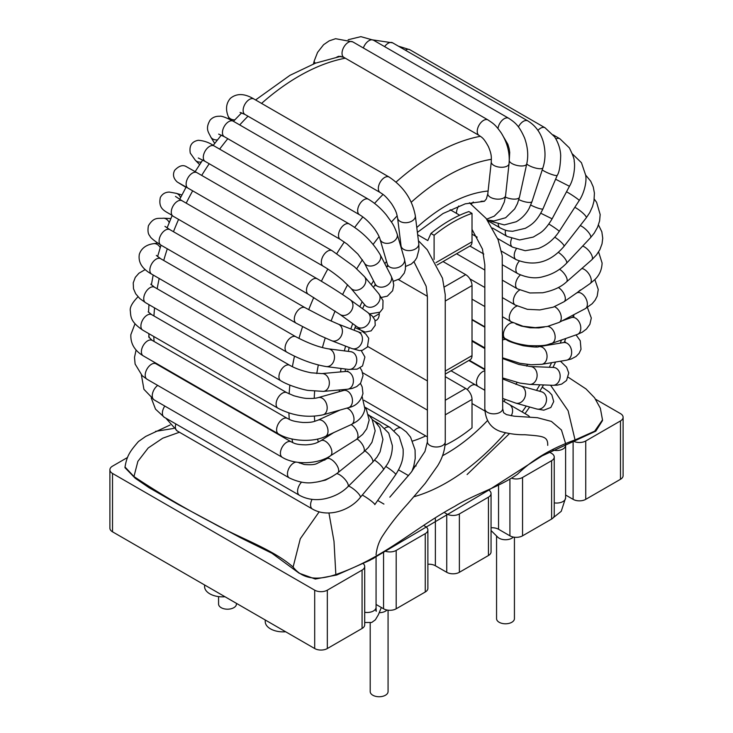 <?xml version="1.0" encoding="UTF-8"?>
<svg xmlns="http://www.w3.org/2000/svg" width="733" height="733" viewBox="0 0 733 733"><rect width="100%" height="100%" fill="white"/><g stroke="black" fill="none" stroke-linecap="round" stroke-linejoin="round"><path stroke-width="1.1" d="M389.809 497.176L411.103 472.4L424.938 451.464L427.394 441.843L427.394 296.92L426.166 286.282L413.971 261.773M388.069 610.186L388.069 691.585A8.933 5.158 180 0 1 382.553 696.35A8.933 5.158 180 0 1 372.822 695.232A8.933 5.158 180 0 1 370.202 691.585L370.202 622.949M285.632 631.764A17.867 10.317 180 0 1 265.227 621.547L265.227 619.981M224.976 596.744A17.867 10.317 180 0 1 204.58 586.528L204.58 584.961M127.542 457.474L112.516 466.151A8.933 5.158 0 0 0 109.895 469.798A8.933 5.158 0 0 0 112.516 473.445L314.695 590.175A8.933 5.158 0 0 0 327.33 590.175L362.075 570.109A8.933 5.158 0 0 0 364.695 566.462A8.933 5.158 0 0 0 363.44 563.833M112.516 473.445L112.516 531.81A8.933 5.158 180 0 1 109.895 528.163L109.895 469.798M112.516 531.81L314.695 648.54A8.933 5.158 180 0 0 327.33 648.54L362.075 628.474L362.075 570.109M573.545 441.22A8.933 5.158 0 0 0 585.74 440.982L620.485 420.925A8.933 5.158 0 0 0 623.105 417.279A8.933 5.158 0 0 0 620.485 413.623L595.663 399.293M585.74 440.982L585.74 499.347A8.933 5.158 180 0 1 573.105 499.347L565.61 495.022M512.358 478.457A8.933 5.158 0 0 0 522.556 477.458L551.619 460.681A8.933 5.158 0 0 0 554.24 457.035A8.933 5.158 0 0 0 551.619 453.388L548.815 451.766M554.24 457.035L554.24 515.4A8.933 5.158 180 0 1 551.619 519.046L551.619 460.681M522.556 477.458L522.556 535.823A8.933 5.158 180 0 1 509.921 535.823L498.55 529.263A8.933 5.158 0 0 0 491.055 527.797M491.055 493.511L491.055 551.876A8.933 5.158 180 0 1 488.435 555.522L488.435 497.157A8.933 5.158 0 0 0 491.055 493.511A8.933 5.158 0 0 0 488.92 490.166M444.867 512.862L446.736 513.943A8.933 5.158 0 0 0 459.371 513.943L488.435 497.157M459.371 513.943L459.371 572.299A8.933 5.158 180 0 1 446.736 572.299L435.365 565.739A8.933 5.158 0 0 0 427.88 564.273M385.265 551.189A8.933 5.158 0 0 0 396.196 550.419L425.259 533.633A8.933 5.158 0 0 0 427.88 529.986A8.933 5.158 0 0 0 425.259 526.34L424.334 525.808M427.88 529.986L427.88 588.352A8.933 5.158 180 0 1 425.259 591.998L425.259 533.633M364.695 566.462L364.695 624.828A8.933 5.158 180 0 1 362.075 628.474M396.196 550.419L396.196 608.784A8.933 5.158 180 0 1 383.561 608.784L376.066 604.45M585.74 499.347L620.485 479.29A8.933 5.158 180 0 0 623.105 475.635L623.105 417.279M522.556 535.823L551.619 519.046M459.371 572.299L488.435 555.522M396.196 608.784L425.259 591.998M496.562 535.979L496.562 618.634A8.933 5.158 0 0 0 499.182 622.28A8.933 5.158 0 0 0 508.913 623.398A8.933 5.158 0 0 0 514.429 618.634L514.429 537.234M218.571 596.598L218.571 604.038A8.933 5.158 0 0 0 221.183 607.684A8.933 5.158 0 0 0 230.922 608.802A8.933 5.158 0 0 0 236.438 604.038L236.438 603.36M445.261 376.661L465.693 388.453A8.933 5.158 60 0 1 472.015 399.403L472.015 427.834A134.029 77.377 120 0 1 445.087 445.197M427.394 410.114L362.588 372.703M427.394 380.931L367.774 346.507M443.034 261.562L465.693 274.646A8.933 5.158 60 0 1 472.015 285.586L472.015 355.624A8.933 5.158 60 0 1 470.165 359.72L445.261 374.096M427.394 296.306L398.495 279.621M417.673 234.743L427.788 240.58L430.94 233.451A134.029 77.377 120 0 1 468.854 211.562L472.015 213.385L472.015 241.817A8.933 5.158 60 0 1 470.165 245.903L437.161 264.961M472.015 213.385A134.029 77.377 120 0 0 434.101 235.275L434.101 259.455M379.263 312.707L379.263 313.751A14.293 8.255 60 0 1 376.304 320.294A14.293 8.255 60 0 1 375.186 320.761M450.163 209.72L459.692 215.227M430.94 233.451L434.101 235.275M363.989 400.282L427.394 436.886M602.499 420.577L595.819 431.141L542.127 455.871L487.94 490.597L369.899 560.296L336.694 575.02L315.291 579.043L299.101 573.179L271.952 553.278L240.342 537.655L178.522 504.616L149.019 487.665L135.266 478.283L124.995 467.709L124.986 466.976L133.956 476.56L137.877 461.35L148.185 447.991L162.708 438.206L179.438 432.241M173.602 428.457L155.515 431.37M568.267 377.266L585.997 388.93L594.545 397.735L600.354 408.254L602.499 419.899L594.665 431.178L575.057 439.937L568.121 410.746L550.556 385.21M575.057 439.937C551.344 448.422 532.176 459.82 517.571 474.141C500.172 486.776 473.71 494.436 454.781 506.338C413.953 528.411 384.852 557.556 335.842 574.544L334.001 541.33L328.943 513.008M335.842 574.544C316.299 581.113 302.051 578.621 293.108 567.058L300.283 538.773L319.157 511.836M491.055 530.527L497.78 537.179A8.933 5.158 0 0 0 499.182 538.233A8.933 5.158 0 0 0 513.219 537.179L513.338 537.06M379.3 612.696A8.933 5.158 0 0 0 386.859 610.131L386.978 610.012M360.169 367.874L361.855 370.724L363.046 375.589L360.618 383.203L356.724 386.593L352.188 388.435L347.424 389.241A8.933 6.762 -95.1 0 0 352.885 384.202A8.933 6.762 -95.1 0 0 351.987 375.241A8.933 6.762 -95.1 0 0 345.829 371.448L347.882 371.072L347.222 371.512M347.424 389.241L323.372 391.395A8.933 6.762 -95.1 0 0 328.824 386.355A8.933 6.762 -95.1 0 0 327.935 377.403A8.933 6.762 -95.1 0 0 321.778 373.601L345.829 371.448M323.372 391.395L308.071 390.396C304.58 390.057 289.159 385.934 280.803 380.766A8.933 5.158 -60 0 1 279.273 374.187A8.933 5.158 -60 0 1 284.377 366.326A8.933 5.158 -60 0 1 289.737 365.291C295.445 368.552 302.555 371.045 311.049 372.776L321.778 373.601M280.803 380.766L145.592 302.711A8.933 5.158 -60 0 1 144.062 296.123A8.933 5.158 -60 0 1 149.166 288.261A8.933 5.158 -60 0 1 154.526 287.235L289.737 365.291M151.685 314.659L286.896 392.723A8.933 5.158 -60 0 0 277.734 398.276A8.933 5.158 -60 0 0 277.954 408.199L142.752 330.134A8.933 5.158 -60 0 1 142.532 320.211A8.933 5.158 -60 0 1 151.685 314.659L148.167 311.846M277.954 408.199C292.705 415.831 307.75 418.039 323.079 414.805A8.933 6.276 -105.7 0 0 326.991 405.725A8.933 6.276 -105.7 0 0 318.25 397.598C315.831 398.331 312.276 398.596 307.585 398.404C305.34 398.532 300.75 397.643 293.832 395.747L286.896 392.723M323.079 414.805L348.377 407.704A8.933 6.276 -105.7 0 0 352.28 398.624A8.933 6.276 -105.7 0 0 343.539 390.497L318.25 397.598M361.204 350.53L364.915 357.026L362.523 365.941L357.108 369.157L348.514 369.414A8.933 7.092 -82.7 0 0 356.412 362.835A8.933 7.092 -82.7 0 0 352.903 352.408A8.933 7.092 -82.7 0 0 350.777 351.693L352.087 352.023M348.514 369.414L326.231 366.573A8.933 7.092 -82.7 0 0 334.129 359.995A8.933 7.092 -82.7 0 0 330.62 349.568A8.933 7.092 -82.7 0 0 328.485 348.853L350.777 351.693M326.231 366.573C313.522 364.429 300.42 359.646 286.905 352.225A8.933 5.158 -60 0 1 286.429 342.815A8.933 5.158 -60 0 1 294.693 336.365A8.933 5.158 -60 0 1 295.848 336.749C308.327 343.319 319.203 347.36 328.485 348.853M286.905 352.225L151.704 274.16A8.933 5.158 -60 0 1 151.218 264.76A8.933 5.158 -60 0 1 159.492 258.3A8.933 5.158 -60 0 1 160.637 258.685L295.848 336.749M152.18 340.369L287.382 418.424A8.933 5.158 -60 0 0 280.62 420.696A8.933 5.158 -60 0 0 276.607 429.52A8.933 5.158 -60 0 0 278.448 433.899L143.247 355.844A8.933 5.158 -60 0 1 141.396 351.455A8.933 5.158 -60 0 1 145.409 342.632A8.933 5.158 -60 0 1 152.18 340.369L148.762 336.969L148.918 335.256M151.704 274.16C142.147 268.892 138.024 262.286 139.325 254.333C141.9 246.453 149.156 244.226 153.628 243.677A8.933 6.615 81.1 0 1 158.41 245.308A8.933 6.615 81.1 0 1 160.225 247.626M278.448 433.899C290.854 441.532 313.596 442.43 325.388 436.419A8.933 5.662 -114.6 0 0 327.935 432.415A8.933 5.662 -114.6 0 0 325.021 423.033A8.933 5.662 -114.6 0 0 317.948 420.174C314.2 421.402 312.789 422.666 302.885 422.474C291.468 421.31 290.396 419.771 287.382 418.424M325.388 436.419L351.364 424.526A8.933 5.662 -114.6 0 0 353.911 420.522A8.933 5.662 -114.6 0 0 346.819 408.134M361.882 331.124L365.84 334.101L368.736 338.279L367.416 347.011L362.34 350.319L359.417 350.594L351.703 348.487A8.933 7.266 -68.8 0 0 361.717 342.787A8.933 7.266 -68.8 0 0 358.171 331.829L361.067 332.828L359.381 332.755M351.703 348.487L331.673 340.717A8.933 7.266 -68.8 0 0 341.679 335.018A8.933 7.266 -68.8 0 0 338.142 324.059L358.171 331.829M296.15 323.18A8.933 5.158 -60 0 1 296.159 312.863A8.933 5.158 -60 0 1 305.093 307.704L327.202 319.231L338.142 324.059M331.673 340.717L319.735 335.467L296.159 323.18L160.948 245.124A8.933 5.158 -60 0 1 160.948 234.807A8.933 5.158 -60 0 1 169.882 229.649L164.962 226.369M155.992 363.788L291.193 441.843A8.933 5.158 -60 0 0 282.562 446.498A8.933 5.158 -60 0 0 281.719 456.916A8.933 5.158 -60 0 0 282.26 457.319L147.058 379.263A8.933 5.158 -60 0 1 146.508 378.86A8.933 5.158 -60 0 1 147.36 368.442A8.933 5.158 -60 0 1 155.992 363.788L153.518 361.772M160.948 245.124C153.884 240.552 150.219 237.519 149.935 236.017C148.048 234.166 147.535 230.758 148.414 225.773C153.967 216.482 158.475 218.773 163.532 218.205A8.933 6.991 92.8 0 1 169.195 222.585M282.26 457.319C295.234 465.382 318.644 463.971 330.326 455.871A8.933 4.92 -122.2 0 0 330.913 455.376A8.933 4.92 -122.2 0 0 329.355 445.123A8.933 4.92 -122.2 0 0 320.825 440.735M330.326 455.871L356.412 439.443A8.933 4.92 -122.2 0 0 356.998 438.948A8.933 4.92 -122.2 0 0 357.063 431.673A8.933 4.92 -122.2 0 0 351.134 424.627M359.912 328.98L357.154 326.854A8.933 7.284 -54.1 0 0 368.296 323.885A8.933 7.284 -54.1 0 0 367.627 312.377L372.236 316.033L374.948 320L375.232 325.342L371.164 330.858L365.19 332.086L355.029 327.614M357.154 326.854L339.819 314.32A8.933 7.284 -54.1 0 0 350.96 311.342A8.933 7.284 -54.1 0 0 350.292 299.834L367.627 312.377M339.819 314.32L308.336 294.29A8.933 5.158 -60 0 1 308.336 283.973A8.933 5.158 -60 0 1 317.27 278.815C330.079 286.328 341.092 293.337 350.292 299.834M308.336 294.29L173.125 216.226A8.933 5.158 -60 0 1 173.125 205.909A8.933 5.158 -60 0 1 182.059 200.75L175.462 196.417M141.405 374.975L143.925 389.315L154.104 399.879A8.933 5.158 -60 0 1 152.583 393.273A8.933 5.158 -60 0 1 157.705 385.411M173.125 216.226C166.867 211.269 157.705 210.545 160.325 197.498C162.314 193.897 165.346 192.092 169.424 192.083L176.241 193.32A8.933 7.22 106.3 0 1 180.547 197.635M154.104 399.879L289.315 477.934A8.933 5.158 -60 0 1 288.49 469.267A8.933 5.158 -60 0 1 296.068 462.074M289.315 477.934C298.588 482.296 306.907 483.771 314.265 482.36C322.419 481.535 330.281 478.328 337.867 472.748A8.933 4.068 -128.8 0 0 335.448 463.238A8.933 4.068 -128.8 0 0 326.68 458.821L316.289 463.833C313.953 464.749 309.922 464.969 304.204 464.475L298.249 462.459M337.867 472.748L363.495 452.151A8.933 4.068 -128.8 0 0 363.247 446.04A8.933 4.068 -128.8 0 0 357.108 438.994M366.014 306.055L364.997 305.102A8.933 7.138 -39.9 0 0 376.423 304.836A8.933 7.138 -39.9 0 0 378.695 293.631L383.02 300.603L382.828 308.511L379.987 312.185L369.67 313.889M364.997 305.102L350.731 288.078A8.933 7.138 -39.9 0 0 362.166 287.812A8.933 7.138 -39.9 0 0 364.429 276.607L378.695 293.631M350.731 288.078L342.678 280.226C335.842 274.444 329.337 269.762 323.18 266.18A8.933 5.158 -60 0 1 323.18 255.854A8.933 5.158 -60 0 1 332.113 250.695L354.497 266.821L364.429 276.607M323.18 266.18L187.969 188.115A8.933 5.158 -60 0 1 187.969 177.798A8.933 5.158 -60 0 1 196.902 172.64L332.113 250.695M151.236 397.973L155.515 409.142L164.238 417.242A8.933 5.158 -60 0 1 164.788 406.045M183.726 185.669A8.933 7.293 120.9 0 1 182.114 185L177.212 181.967C173.364 178.403 172.512 174.509 174.674 170.303C179.072 165.685 183.039 164.513 186.594 166.794L196.902 172.64M164.238 417.242L299.44 495.297A8.933 5.158 -60 0 1 301.556 482.149M299.44 495.297C307.054 499.43 315.492 500.602 324.756 498.797C334.257 496.69 341.972 492.658 347.909 486.703A8.933 3.134 -134.7 0 0 345.06 479.455A8.933 3.134 -134.7 0 0 336.713 473.646M347.909 486.703L372.511 462.386A8.933 3.134 -134.7 0 0 371.283 457.273A8.933 3.134 -134.7 0 0 364.961 450.914M375.91 285.824L375.14 283.946A8.933 6.835 -27.2 0 0 386.209 285.943A8.933 6.835 -27.2 0 0 391.037 275.782M375.14 283.946L364.264 262.808A8.933 6.835 -27.2 0 0 375.342 264.805A8.933 6.835 -27.2 0 0 380.161 254.635L391.028 275.773L392.861 280.098L393.749 285.009L392.631 290.726L387.345 296.141L381.481 297.433M364.264 262.808L357.851 254.049L347.149 244.098L340.359 239.462A8.933 5.158 -60 0 1 340.359 229.145A8.933 5.158 -60 0 1 349.293 223.986C362.432 231.949 372.721 242.165 380.161 254.635M340.359 239.462L205.148 161.397A8.933 5.158 -60 0 1 205.148 151.08A8.933 5.158 -60 0 1 214.091 145.922L349.293 223.986M165.878 418.186L177.23 430.967A8.933 5.158 -60 0 1 175.828 423.931M201.364 161.984A8.933 7.202 135.3 0 1 195.344 160.28L190.287 153.124C189.032 145.858 191.67 141.588 198.222 140.296C203.957 140.663 209.244 142.541 214.091 145.922M177.23 430.967L312.432 509.032A8.933 5.158 -60 0 1 312.084 499.347M312.432 509.032C328.247 518.24 350.42 510.159 360.297 497.423A8.933 2.117 -140.1 0 0 356.788 491.843A8.933 2.117 -140.1 0 0 348.587 486.034M360.297 497.423L383.332 469.917A8.933 2.117 -140.1 0 0 374.618 460.15M383.332 469.917L387.418 464.108C389.003 461.588 392.512 454.735 392.338 445.536L388.728 433.102L379.557 424.086A8.933 5.158 120 0 0 377.064 423.756M387.711 266.546L387.29 264.027A8.933 6.386 -16.3 0 0 387.803 265.172A8.933 6.386 -16.3 0 0 398.468 267.389A8.933 6.386 -16.3 0 0 404.451 259.033L405.514 264.586L405.358 269.387L404.295 273.088L399.806 278.769L393.218 281.353M387.29 264.027L380.051 239.242A8.933 6.386 -16.3 0 0 380.555 240.378A8.933 6.386 -16.3 0 0 391.239 242.596A8.933 6.386 -16.3 0 0 397.204 234.23L404.442 259.015M380.051 239.242C379.428 236.869 377.779 233.69 375.094 229.695C369.982 222.777 364.787 217.793 359.5 214.732A8.933 5.158 -60 0 1 359.078 214.43A8.933 5.158 -60 0 1 359.72 204.049A8.933 5.158 -60 0 1 368.415 199.239C374.92 203.096 380.903 208.355 386.392 215.026L391.706 222.429C393.639 225.187 395.472 229.117 397.204 234.23M359.5 214.732L224.298 136.668A8.933 5.158 -60 0 1 223.877 136.375A8.933 5.158 -60 0 1 224.527 125.966A8.933 5.158 -60 0 1 233.231 121.192L368.433 199.257M217.463 139.893A8.933 6.954 148.6 0 1 214.228 139.6A8.933 6.954 148.6 0 1 210.792 137.044C208.841 132.591 204.828 129.063 210.133 120.093C212.579 117.372 215.768 116.098 219.68 116.272C221.366 115.777 225.883 117.417 233.231 121.192M380.189 192.522L244.978 114.467A8.933 5.158 -60 0 1 243.127 110.307A8.933 5.158 -60 0 1 247.058 101.356A8.933 5.158 -60 0 1 253.911 98.992L389.122 177.047C403.59 186.686 412.322 199.596 415.327 215.768A8.933 5.8 -7.1 0 1 410.773 221.65A8.933 5.8 -7.1 0 1 401.153 221.916A8.933 5.8 -7.1 0 1 397.588 217.967C396.69 214.219 396.956 212.167 391.633 203.829C384.807 194.721 382.91 194.474 380.189 192.522A8.933 5.158 -60 0 1 378.338 188.372A8.933 5.158 -60 0 1 382.26 179.42A8.933 5.158 -60 0 1 389.122 177.047M234.789 119.873A8.933 6.56 160.2 0 1 228.751 117.271A8.933 6.56 160.2 0 1 228.091 116.025C226.506 111.902 224.793 104.737 230.437 98.304C236.741 93.137 244.565 93.366 253.911 98.992M385.906 466.518A8.933 1.063 -145.1 0 1 395.747 474.563L374.783 504.643A8.933 1.063 -145.1 0 0 370.559 500.474A8.933 1.063 -145.1 0 0 362.267 495.068M397.588 217.967L401.043 245.857A8.933 5.8 -7.1 0 0 404.607 249.806A8.933 5.8 -7.1 0 0 414.218 249.55A8.933 5.8 -7.1 0 0 418.781 243.668L415.327 215.768M395.747 474.563C403.397 462.367 403.352 456.008 403.123 449.072L399.201 436.556L389.892 427.366A8.933 5.158 120 0 0 384.871 428.154M364.695 612.284A8.933 5.158 0 0 0 373.454 610.965A8.933 5.158 0 0 0 376.066 607.318L376.231 611.313L375.378 609.297M356.412 439.443L362.698 434.348L366.729 428.814L369.175 420.027L366.243 408.968L365.089 407.273L401.299 428.154A8.933 5.158 120 0 0 394.345 430.61M376.066 554.789C376.854 547.331 379.273 540.67 383.341 534.806C390.057 524.571 398.184 514.245 407.713 503.828L425.241 483.34L437.574 465.886C442.347 458.217 444.913 450.199 445.261 441.843A8.933 5.158 180 0 1 436.813 446.993A8.933 5.158 180 0 1 427.449 442.43A8.933 5.158 180 0 1 427.394 441.843M371.906 559.151A8.933 5.158 0 0 0 373.454 558.436A8.933 5.158 0 0 0 374.682 557.556M408.565 475.644L398.587 469.899M383.936 504.075L377.687 500.474M412.624 441.055A134.029 77.377 120 0 0 425.708 435.915M510.874 341.917A134.029 77.377 120 0 0 511.093 341.431M416.784 227.551A151.896 87.694 -60 0 1 446.736 205.341A151.896 87.694 -60 0 1 488.114 191.02M536.382 345.912A151.896 87.694 -60 0 1 535.933 346.956M527.522 364.466A151.896 87.694 -60 0 1 526.633 366.134M517.104 382.443A151.896 87.694 -60 0 1 515.867 384.376M505.321 399.494A151.896 87.694 -60 0 1 503.91 401.354M487.5 420.577A151.896 87.694 -60 0 1 442.503 455.734M416.115 465.922A151.896 87.694 -60 0 1 413.687 466.454M339.333 391.679A151.896 87.694 -60 0 1 339.342 389.965M340.57 371.915A151.896 87.694 -60 0 1 341.028 368.461M344.382 350.878A151.896 87.694 -60 0 1 345.573 346.113M350.805 328.97A151.896 87.694 -60 0 1 352.729 323.656M359.802 306.715A151.896 87.694 -60 0 1 362.166 301.73M371.246 284.734A151.896 87.694 -60 0 1 373.546 280.849M384.843 263.743A151.896 87.694 -60 0 1 386.529 261.424M400.191 244.465A151.896 87.694 -60 0 1 400.786 243.787M491.403 159.308A187.639 108.328 120 0 0 446.736 176.158A187.639 108.328 120 0 0 411.24 202.244M397.204 215.832A187.639 108.328 120 0 0 391.449 222.017M379.08 236.631A187.639 108.328 120 0 0 373.134 244.391M362.414 259.766A187.639 108.328 120 0 0 356.724 268.782M347.616 284.752A187.639 108.328 120 0 0 342.604 294.547M335.1 311.03A187.639 108.328 120 0 0 331.087 321.045M325.223 337.995A187.639 108.328 120 0 0 322.428 347.589M318.324 364.988A187.639 108.328 120 0 0 316.775 373.555M314.64 391.303A187.639 108.328 120 0 0 314.219 398.312M314.365 416.234A187.639 108.328 120 0 0 314.769 421.319M317.591 439.04A187.639 108.328 120 0 0 318.333 442.081M324.261 458.986A187.639 108.328 120 0 0 324.811 460.168M413.907 496.763A187.639 108.328 120 0 0 505.422 432.882M522.107 411.928A187.639 108.328 120 0 0 526.276 406.064M536.501 390.368A187.639 108.328 120 0 0 539.827 384.788M549.338 367.279A187.639 108.328 120 0 0 551.601 362.679M560.259 343.126A187.639 108.328 120 0 0 561.496 340.002M568.955 318.443A187.639 108.328 120 0 0 569.376 317.022M299.55 463.119A205.506 118.654 -60 0 1 299.275 462.505M292.76 442.64A205.506 118.654 -60 0 1 291.954 438.975M289.269 419.395A205.506 118.654 -60 0 1 288.912 412.945M289.15 393.896A205.506 118.654 -60 0 1 289.847 385.118M292.394 366.711A205.506 118.654 -60 0 1 294.483 356.174M298.954 338.444A205.506 118.654 -60 0 1 302.546 326.753M308.685 309.738A205.506 118.654 -60 0 1 313.761 297.488M321.393 281.234A205.506 118.654 -60 0 1 327.807 269.029M336.823 253.581A205.506 118.654 -60 0 1 344.299 241.991M354.662 227.432A205.506 118.654 -60 0 1 362.862 216.95M374.545 203.389A205.506 118.654 -60 0 1 383.029 194.456M396.086 182.059A205.506 118.654 -60 0 1 434.101 154.269A205.506 118.654 -60 0 1 480.399 136.283M345.325 58.2A205.506 118.654 120 0 0 298.899 76.214A205.506 118.654 120 0 0 261.562 103.399M248.011 116.217A205.506 118.654 120 0 0 239.709 124.931M227.807 138.702A205.506 118.654 120 0 0 219.634 149.129M209.217 163.743A205.506 118.654 120 0 0 201.694 175.398M192.669 190.827A205.506 118.654 120 0 0 186.2 203.142M178.577 219.378A205.506 118.654 120 0 0 173.464 231.71M167.307 248.789A205.506 118.654 120 0 0 163.725 260.462M159.189 278.485A205.506 118.654 120 0 0 157.174 288.756M154.562 307.887A205.506 118.654 120 0 0 153.939 315.96M153.774 336.502A205.506 118.654 120 0 0 154.077 341.459M157.43 364.026A205.506 118.654 120 0 0 157.586 364.704M552.361 449.879A8.933 5.158 0 0 0 562.99 449.008A8.933 5.158 0 0 0 565.61 445.362L565.592 444.171M565.564 443.447L561.46 430.005L551.418 421.42L537.399 417.709L514.172 416.197L506.476 414.612L503.58 412.697L502.691 408.684A8.933 5.158 180 0 1 493.758 413.843A8.933 5.158 180 0 1 484.825 408.684C485.53 420.696 490.908 428.338 500.978 431.627C509.398 433.863 517.306 434.889 524.709 434.724C543.08 436.236 547.89 436.162 547.734 445.362M502.691 400.649L527.76 415.217A8.933 7.293 120.2 0 1 529.748 417.077M509.325 404.497A8.933 7.293 120.2 0 1 511.203 415.803M484.825 370.806A8.933 5.158 120 0 0 477.65 377.596A8.933 5.158 120 0 0 477.769 386.227M502.691 378.97L520.613 385.915A8.933 7.22 105.7 0 1 525.149 396.471A8.933 7.22 105.7 0 1 515.794 403.123L502.691 398.44M520.613 385.915L541.577 391.788A8.933 7.22 105.7 0 1 546.112 402.344A8.933 7.22 105.7 0 1 536.758 408.996L515.794 403.123M502.691 358.574L518.854 364.448L530.49 366.537A8.933 6.982 92.2 0 1 537.115 375.745A8.933 6.982 92.2 0 1 529.794 384.394L519.954 383.075L502.691 377.953M530.49 366.537L553.525 367.444A8.933 6.982 92.2 0 1 560.149 376.643A8.933 6.982 92.2 0 1 552.829 385.301L529.794 384.394M502.691 337.546L506.631 339.819A8.933 5.158 120 0 0 502.691 339.984M506.631 339.819C507.877 341.111 513.402 343.071 523.206 345.719C532.744 347.085 537.985 347.396 538.929 346.672A8.933 6.588 80.6 0 1 546.891 354.406A8.933 6.588 80.6 0 1 541.852 364.301L531.068 364.759L519.816 363.266L502.691 357.841M538.929 346.672L563.521 342.586A8.933 6.588 80.6 0 1 571.493 350.319A8.933 6.588 80.6 0 1 566.453 360.215L541.852 364.301M513.008 322.749A8.933 5.158 120 0 0 504.744 329.218A8.933 5.158 120 0 0 505.239 338.609L502.691 337.143M547.826 326.387A8.933 6.056 70.7 0 1 554.854 334.45A8.933 6.056 70.7 0 1 551.683 343.438C547.459 344.18 548.073 346.416 528.475 345.573C513.631 343.52 510.104 341.065 505.239 338.609M562.064 320.862L571.392 317.591A8.933 6.056 70.7 0 1 580.069 324.013A8.933 6.056 70.7 0 1 577.311 334.45L551.683 343.438M517.104 306.037A8.933 5.158 120 0 0 510.461 312.689A8.933 5.158 120 0 0 510.25 320.981A8.933 5.158 120 0 0 511.121 321.732L502.691 316.867M554.551 306.687A8.933 5.388 62.3 0 1 560.543 313.825A8.933 5.388 62.3 0 1 559.985 321.75A8.933 5.388 62.3 0 1 559.123 322.41L547.267 326.506L535.209 327.651L523.078 326.267L511.121 321.732M576.33 293.191L576.898 292.888A8.933 5.388 62.3 0 1 585.383 297.525A8.933 5.388 62.3 0 1 586.07 308.062A8.933 5.388 62.3 0 1 585.209 308.712L592.172 303.728L595.114 300.191L597.166 296.187L598.247 289.471L594.857 279.603M519.633 290.03A8.933 5.158 120 0 0 513.448 302.097A8.933 5.158 120 0 0 515.217 305.038L502.691 297.8M558.326 287.51A8.933 4.6 55.1 0 1 565.326 298.468A8.933 4.6 55.1 0 1 564.08 301.721L553.25 307.164L539.836 309.922L527.357 309.326L515.217 305.038M581.81 268.525A8.933 4.6 55.1 0 1 591.293 280.373A8.933 4.6 55.1 0 1 590.056 283.625L594.857 279.603C599.447 275.187 601.857 269.652 602.095 263.01L598.595 251.914M520.348 274.967A8.933 5.158 120 0 0 515.748 283.011A8.933 5.158 120 0 0 517.434 288.875L502.691 280.373M559.572 269.268A8.933 3.711 48.9 0 1 565.528 275.507A8.933 3.711 48.9 0 1 566.545 281.866C561.093 287.024 553.14 290.653 542.677 292.76L529.886 292.971L517.434 288.875M582.634 246.096A8.933 3.711 48.9 0 1 590.816 253.407A8.933 3.711 48.9 0 1 591.833 259.766L596.515 254.864L599.841 249.696L602.013 243.915L602.737 238.262L601.839 231.802L598.476 224.921M519.221 261.159A8.933 5.158 120 0 0 517.077 264.531A8.933 5.158 120 0 0 517.718 273.62L502.691 264.952M558.363 252.372A8.933 2.749 43.2 0 1 561.139 254.498A8.933 2.749 43.2 0 1 566.508 263.275C560.177 269.836 552.664 274.206 543.968 276.414C536.098 278.952 527.339 278.018 517.718 273.62M580.234 225.562A8.933 2.749 43.2 0 1 585.191 228.879A8.933 2.749 43.2 0 1 590.56 237.657L566.508 263.275M516.289 248.918A8.933 5.158 120 0 0 516.069 259.601L501.464 251.172M554.762 237.18A8.933 1.713 38 0 1 564.025 246.352C550.272 262.487 534.284 266.904 516.069 259.601M574.809 207.32A8.933 1.713 38 0 1 575.936 207.934A8.933 1.713 38 0 1 583.386 213.55A8.933 1.713 38 0 1 586.308 217.774L564.025 246.352M511.661 238.518A8.933 5.158 120 0 0 512.514 247.122L497.643 238.537M548.861 224.041A8.933 0.651 32.9 0 1 559.178 231.436C553.891 239.462 546.928 245.161 538.297 248.533L525.176 250.713L512.514 247.122M566.527 191.771A8.933 0.651 32.9 0 1 574.828 196.966A8.933 0.651 32.9 0 1 579.217 200.521L559.178 231.436M505.541 230.208A8.933 5.158 120 0 0 507.144 236.457L492.558 228.036M540.798 213.248L552.114 218.828C548.073 225.636 544.078 230.354 540.129 232.975L533.303 237.061L519.596 239.957L507.144 236.457M555.587 179.228L569.449 186.274L552.114 218.828M555.916 138.922A8.933 5.158 -60 0 1 559.875 138.748L569.339 147.855C572.931 155.075 574.544 159.565 574.186 161.315C575.24 165.392 574.223 178.385 569.449 186.274M498.238 224.206A8.933 5.158 120 0 0 500.08 227.844L487.921 220.825M530.719 205.048A8.933 1.503 23.1 0 0 542.997 208.795C536.703 221.769 531.507 224.802 525.314 228.329L512.614 231.289L509.142 231.014C506.998 230.886 503.974 229.832 500.08 227.844M542.228 169.928A8.933 1.503 23.1 0 0 551.189 174.262A8.933 1.503 23.1 0 0 557.254 175.306L542.997 208.795M537.94 130.392A8.933 5.158 -60 0 1 545.031 127.771L554.597 136.805C559.875 145.125 560.553 152.327 560.699 155.543C560.415 165.713 559.27 172.301 557.254 175.306M405.34 50.165A8.933 5.158 -60 0 1 409.82 49.716L545.031 127.771M490.569 220.697A8.933 5.158 120 0 0 491.458 221.476L489.946 220.596M518.845 199.614A8.933 2.547 17.9 0 0 532.039 201.511L529.318 208.007C528.044 210.646 524.132 217.206 516.224 221.751L504.286 224.912L491.458 221.476M509.252 160.692A8.933 3.528 12.3 0 0 517.919 165.631A8.933 3.528 12.3 0 0 526.725 163.954A8.933 2.547 17.9 0 0 535.933 168.141A8.933 2.547 17.9 0 0 542.906 167.82L532.039 201.511M518.442 126.937A8.933 5.158 -60 0 1 527.842 120.899C535.328 125.499 540.441 132.352 543.171 141.451C545.691 150.741 545.609 159.528 542.906 167.82M384.596 46.619A8.933 5.158 -60 0 1 392.641 42.835L527.852 120.899M505.404 197.067A8.933 3.528 12.3 0 0 514.282 199.129A8.933 3.528 12.3 0 0 519.486 197.104L517.452 203.618L514.676 208.932L505.66 217.747L493.96 220.954L487.308 219.992M497.991 128.532A8.933 5.158 -60 0 1 502.261 120.221A8.933 5.158 -60 0 1 508.702 118.27C514.593 122.246 518.927 125.022 524.645 138.152C527.852 147.287 528.539 155.891 526.725 163.954L519.486 197.104M363.366 47.984A8.933 5.158 -60 0 1 373.5 40.205L508.702 118.27M473.307 202.015A8.933 5.158 120 0 0 471.383 204.086M481.031 201.291L484.495 201.19L486.382 198.909L487.821 193.686A8.933 4.435 6.2 0 0 496.232 199.055A8.933 4.435 6.2 0 0 505.587 195.61L504.304 202.033L500.63 209.84L494.271 216.143L486.694 219.158M487.821 193.686L491.275 161.81A8.933 4.435 6.2 0 0 499.686 167.179A8.933 4.435 6.2 0 0 509.041 163.734L505.587 195.61M491.275 161.81C491.284 157.393 491.999 155.268 488.453 146.701C483.304 137.181 481.489 137.318 479.089 135.431A8.933 5.158 -60 0 1 479.089 125.114A8.933 5.158 -60 0 1 488.022 119.946C493.034 123.41 494.922 124.042 501.207 132.902C507.373 142.752 509.985 153.023 509.041 163.734M479.089 135.431L343.878 57.366A8.933 5.158 -60 0 1 343.878 47.049A8.933 5.158 -60 0 1 352.811 41.891L488.022 119.946M315.437 63.175A8.933 3.198 -165.7 0 1 314.228 60.912L317.572 52.382L323.601 44.704L329.172 40.874L335.586 38.702L352.811 41.891M458.721 206.01A8.933 5.158 120 0 0 456.522 213.395M554.24 502.856A8.933 5.158 0 0 0 562.99 501.537A8.933 5.158 0 0 0 565.61 497.89L565.61 445.362M451.015 370.77L475.845 385.109A8.933 5.158 120 0 0 467.306 389.626M314.695 590.175L314.695 648.54M327.33 590.175L327.33 648.54M573.105 441.385L573.105 499.347M509.921 479.959L509.921 535.823M498.55 529.263L498.55 485.86M446.736 513.943L446.736 572.299M435.365 565.739L435.365 518.717M383.561 552.242L383.561 608.784M620.485 420.925L620.485 479.29M472.015 399.403L445.261 414.841M465.693 388.453L445.261 400.255M445.261 371.072L472.015 355.624M472.015 285.586L445.261 301.034M465.693 274.646L444.5 286.878M435.943 262.643L472.015 241.817M379.263 313.751L373.317 317.187M293.108 567.058C272.456 548.935 238.729 537.82 212.258 522.739C184.615 508.281 158.511 492.888 133.956 476.56M142.752 330.134C130.437 321.732 130.859 316.977 130.337 310.994C129.613 307.466 132.224 302.683 138.161 296.627M150.76 284.166L154.526 287.235M145.216 269.57L138.904 273.244L135.303 277.349L133.232 282.856L133.507 288.756L135.706 293.805L139.783 298.551L145.592 302.711M343.539 390.497L346.058 389.434M348.377 407.704C355.954 406.137 360.819 401.409 362.954 393.52L362.184 386.923L360.453 383.414M134.991 323.794L130.868 334.615C130.419 343.511 134.542 350.585 143.247 355.844M156.331 255.423L160.637 258.685M153.628 243.677L157.595 243.054M340.139 410.013L317.948 420.174M351.364 424.526L356.559 421.539C361.222 418.176 364.008 413.962 364.915 408.895L362.175 396.718M305.093 307.704L169.882 229.649M136.081 350.035L134.496 357.374L135.11 364.044L142.239 375.763L147.058 379.263M163.532 218.205L170.853 218.571M291.193 441.843C293.906 442.998 295.188 444.702 306.027 444.867C315.364 444.189 317.077 442.558 320.807 440.744L333.753 432.598M317.27 278.815L182.059 200.75M176.241 193.32L181.912 194.978M330.409 455.816L326.671 458.821M363.495 452.151L368.296 447.524L371.952 442.32L375.168 430.839L372.098 419.23L368.662 414.796M178.586 182.774L187.969 188.115M182.114 185L185.99 187.318M318.598 481.645L325.525 480.097L332.562 476.358M372.511 462.386L377 457.117L380.079 451.858L382.947 439.424L379.813 427.605L375.433 422.052L372.263 419.505M205.148 161.397L198.286 157.989M195.344 160.28L199.623 164.604M374.334 421.072L379.557 424.086M218.645 134.102L224.298 136.668M210.792 137.044L214.687 143.43M240.067 112.424L244.978 114.467M228.091 116.025L229.172 119.048M418.781 243.668L418.955 249.568L416.811 257.714L414.915 260.682L411.35 264.008L405.587 266.446M401.043 245.857L401.162 247.772M364.695 622.519L371.75 622.454L375.342 619.843L378.356 614.795L381.334 607.501M369.313 415.483L389.892 427.366M445.261 441.843L445.243 294.721L442.494 278.21L427.229 249.733L418.415 240.717M376.066 607.318L376.066 556.741M411.928 471.374L413.733 466.289L415.226 458.409L415.061 449.897L410.581 437.17L406.339 431.948L401.299 428.154M344.721 390.112L344.684 389.489M345.161 371.503L345.408 369.02M348.303 351.373L349.183 347.515M354.121 330.262L355.67 325.782M362.569 308.721L364.512 304.525M373.482 287.409L375.314 284.285M386.566 267.087L387.647 265.584M417.389 232.379L443.034 213.523L465.235 203.838L484.256 201.318M467.095 474.544L509.453 433.615M525.03 413.632L529.666 407.007M539.781 391.285L543.538 384.935M552.957 367.416L555.614 362.01M564.227 342.448L565.784 338.499M573.298 316.748L573.921 314.64M149.138 337.739L148.799 333.625M148.524 312.111L148.973 304.662M151.364 284.908L153.179 275.012M157.586 256.632L161.003 245.152M167.097 227.899L172.108 215.639M179.695 199.349L186.136 187.052M195.152 171.632L202.684 160.023M213.175 145.4L221.339 135.11M233.433 121.312L241.643 112.845M255.588 99.954L289.966 75.325L315.529 63.148L340.973 56.267M468.808 360.499L484.825 369.744M484.825 390.167L482.314 388.847M542.228 387.18L548.999 391.853L551.821 394.83L553.717 401.565L550.85 407.475L543.813 410.178L536.758 408.996M541.577 391.788L542.933 392.366M469.276 360.233L484.825 369.203M472.015 341.175L484.825 348.569M560.433 361.213L566.591 367.187L568.744 372.996L566.545 380.482L561.652 384.092L557.236 385.164L552.829 385.301M553.525 367.444L554.725 367.627M472.015 340.469L484.825 347.863M472.015 319.835L484.825 327.23M564.914 342.549L565.519 342.054L563.521 342.586M576.065 334.889L580.252 340.763L581.012 349.265L579.088 353.379L576.065 356.467L571.282 358.987L566.453 360.215M472.015 319.423L484.825 326.826M544.307 327.028L538.892 327.917L530.096 327.779L521.355 326.084L516.023 324.096M573.966 316.271L571.392 317.591M587.39 307.466L591.311 318.021L589.873 324.307L586.446 329.053L582.268 332.196L577.311 334.45M472.015 299.156L484.825 306.55M559.123 322.41L585.209 308.712M580.399 289.984L576.898 292.888M469.844 278.842L484.825 287.483M564.08 301.721L590.056 283.625M456.577 253.746L484.825 270.056M566.545 281.866L591.833 259.766M469.935 246.041L483.807 254.049M594.28 199.11L596.598 202.308L600.171 214.54L599.603 220.908L597.542 227.267L594.243 233.112L590.56 237.657M472.015 234.166L477.183 237.153M585.649 175.077L590.725 181.225L593.254 186.933L594.417 193.109L593.959 201.208L592.521 206.55L589.763 212.597L586.308 217.774M572.052 153.582L581.443 162.708L585.658 175.141C587.142 182.966 583.129 195.106 579.217 200.521M559.875 138.748L553.195 134.89M398.367 46.142L409.82 49.716M373.033 39.949L392.641 42.835M503.598 137.007L507.85 144.254L509.123 148.469L509.719 152.446L509.27 160.133M348.148 39.738L360.883 36.65L373.5 40.205M336.896 57L338.838 56.276L343.878 57.366M314.228 60.912L313.458 63.936M565.61 497.89L561.24 511.304L553.323 517.672M484.907 410.993L472.015 403.535M475.845 385.109L484.825 390.295M502.691 408.684L502.224 255.735L498.037 239.544L486.126 218.416L469.432 202.766M484.825 408.684L484.825 264.778L482.451 249.037L472.015 229.383M602.489 419.862L602.489 420.586M124.986 467.709L124.986 466.976M170.102 425.003L145.693 436.428L138.464 441.513C129.906 451.473 126.882 455.697 124.986 467.223"/></g></svg>
